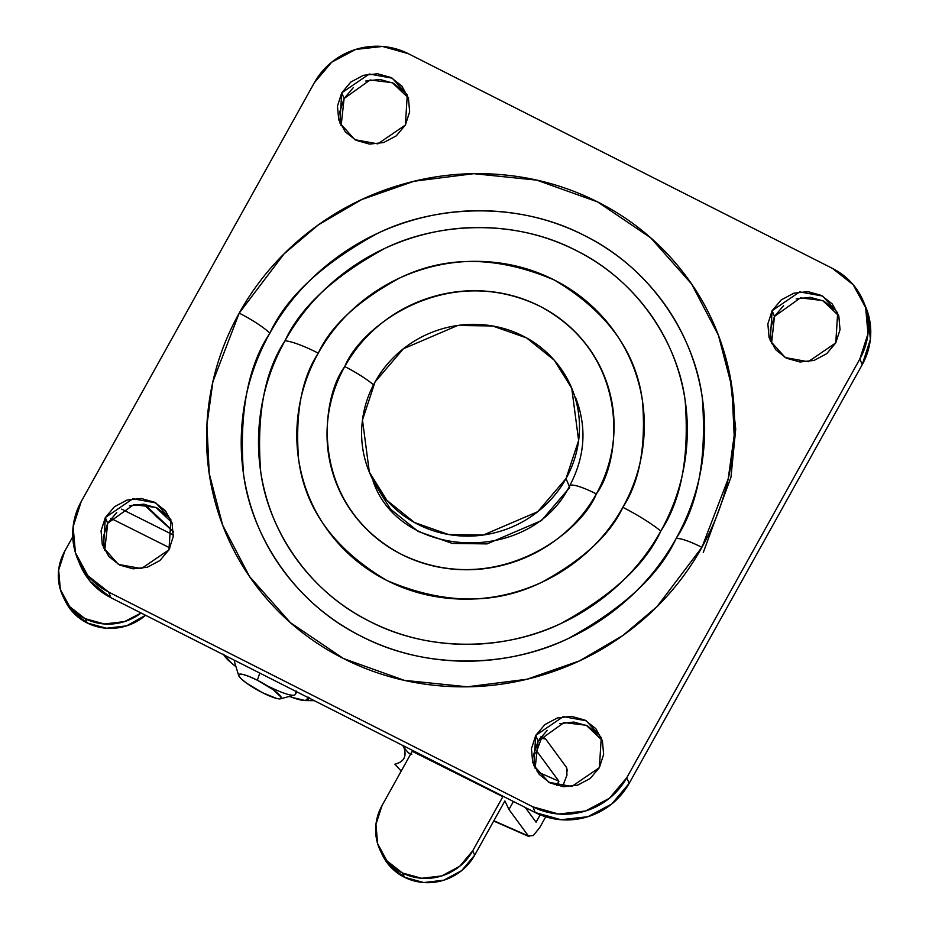 <?xml version="1.0" encoding="UTF-8"?>
<svg xmlns="http://www.w3.org/2000/svg" width="929" height="929" viewBox="0 0 929 929"><rect width="100%" height="100%" fill="white"/><g stroke="black" fill="none" stroke-linecap="round" stroke-linejoin="round"><path stroke-width="1.39" d="M295.445 694.16A34.779 6.131 29.1 0 1 268.644 686.426M257.368 680.249A24.34 4.297 29.1 0 1 280.918 698.643A24.34 4.297 29.1 0 1 262.535 692.72L276.784 698.492L280.546 698.794L281.173 697.226L273.126 689.666L257.368 680.249L249.448 676.614L243.119 674.477L239.357 674.175L238.741 675.743L241.343 678.948L246.777 683.303L262.535 692.72A24.34 4.297 29.1 0 1 238.672 675.557A24.34 4.297 29.1 0 1 257.368 680.249L259.76 673.072L257.368 680.249M308.382 697.203L313.445 700.663L308.382 697.203M291.729 697.296L305.304 700.559L308.591 697.795A48.691 8.593 29.1 0 1 305.095 700.559A48.691 8.593 29.1 0 1 291.729 697.296M223.517 654.237L231.751 663.318L235.989 666.697A48.691 8.593 29.1 0 1 224.237 655.584A48.691 8.593 29.1 0 1 223.819 654.875M289.407 696.425L291.543 697.226A48.691 8.593 29.1 0 1 289.407 696.425M296.258 691.06L295.364 693.301M537.125 771.651L558.886 781.231L556.529 785.458L558.886 781.231L537.961 752.745L558.886 781.231L537.125 771.651M540.202 814.803L536.079 822.211L525.268 807.487L536.079 822.211L540.202 814.803M562.66 786.364L566.969 775.134L566.539 767.47L545.625 738.985L541.398 738.416L536.01 753.059L537.961 752.745L536.01 753.059L541.398 738.416L539.656 738.555M567.445 771.035L566.539 767.47L545.625 738.985L544.719 738.241L541.398 738.416M513.423 801.483L508.964 809.484L528.415 835.972L533.327 835.566L539.854 827.344L545.718 816.8L539.854 827.344L533.327 835.566L528.415 835.972L493.868 820.748L528.415 835.972L508.964 809.484L513.423 801.483M402.663 745.418L403.941 747.578C406.856 756.531 403.836 762.059 394.871 764.184L401.212 771.093L394.871 764.184A281.94 49.736 29.1 0 0 403.941 747.578L402.652 745.406M504.888 800.937L508.964 809.484L504.888 800.937L474.719 855.133L504.888 800.937M64.879 600.25A52.094 49.76 -25.5 0 0 87.094 622.929L87.221 622.987A52.094 49.76 -25.5 0 0 145.598 615.277L126.518 625.879L106.44 628.248L87.221 622.987L85.062 618.656A52.094 49.76 154.5 0 1 62.835 595.988A52.094 49.76 154.5 0 1 64.74 551.199L72.741 536.834L64.74 551.199L58.643 570.069L60.362 589.52L69.64 606.579L85.062 618.656L104.396 623.974L124.486 621.606L141.092 613.001A52.094 49.76 154.5 0 1 85.178 618.714L87.094 622.929L71.684 610.852L64.67 599.82M169.937 547.936L110.934 518.405L169.937 547.936M503.077 796.258L472.687 850.871L502.844 796.676L412.221 751.306L382.051 805.501L375.955 824.371L377.673 843.822L386.952 860.881L402.489 873.028L421.708 878.277L441.798 875.919L459.692 866.292L472.687 850.871L474.719 855.133L461.736 870.554L443.83 880.181L423.752 882.55L404.405 877.231L388.996 865.154L381.982 854.123M382.191 854.564A52.094 49.76 -25.5 0 0 404.405 877.231L402.373 872.958A52.094 49.76 154.5 0 1 380.147 850.29A52.094 49.76 154.5 0 1 382.051 805.501L412.685 750.493M411.756 754.418L408.4 752.85L403.941 747.578L408.4 752.85L410.606 754.209M87.221 622.987L85.178 618.714L87.221 622.987M540.783 736.964L543.349 738.102L540.783 736.964M533.966 753.198L536.01 753.059L533.966 753.198M472.687 850.871A52.094 49.76 154.5 0 1 402.489 873.028L404.533 877.29A52.094 49.76 -25.5 0 0 474.719 855.133L472.687 850.871M412.221 751.306L502.844 796.676M375.084 381.9L403.36 348.781L457.73 325.475L492.544 325.963L526.638 337.947L554.241 360.185L571.741 388.276L578.628 440.474L566.028 478.563L569.314 486.494L566.028 478.563L537.752 511.693L483.37 534.999L448.556 534.512L414.473 522.516L386.859 500.29L369.359 472.199L362.473 419.989L375.084 381.9C368.128 394.395 363.854 407.645 362.275 421.638C360.696 435.631 361.927 449.311 365.956 462.688C369.997 476.054 376.535 488.085 385.57 498.792C394.604 509.487 405.45 518.045 418.108 524.455C430.766 530.865 444.283 534.639 458.636 535.778C473 536.916 487.11 535.336 500.975 531.04C514.852 526.731 527.417 520.031 538.692 510.95C549.956 501.857 559.072 491.058 566.028 478.563C572.972 466.079 577.246 452.829 578.825 438.836C580.404 424.843 579.173 411.152 575.144 397.786C571.103 384.42 564.577 372.39 555.53 361.683C546.496 350.988 535.65 342.429 522.992 336.019C510.335 329.609 496.818 325.835 482.465 324.697C468.111 323.559 453.991 325.138 440.125 329.435C426.248 333.743 413.684 340.444 402.42 349.525C391.144 358.617 382.028 369.405 375.084 381.9M660.833 531.063C681.282 500.104 689.388 456.673 685.172 400.771C678.507 346.354 640.336 282.056 576.131 250.493C512.75 217.467 435.515 223.343 384.513 248.566C333.604 276.563 300.439 307.302 285.006 340.804A48.691 8.593 29.1 0 1 318.275 353.148C330.782 325.998 357.665 301.077 398.913 278.398C445.653 255.312 497.421 255.835 554.195 279.954C606.962 311.285 636.411 351.882 642.554 401.746C645.98 447.035 639.396 482.232 622.825 507.327A48.691 8.593 29.1 0 1 660.833 531.063C674.512 506.479 682.92 480.409 686.02 452.864C689.132 425.308 686.717 398.39 678.774 372.076C670.831 345.762 657.976 322.084 640.186 301.019C622.407 279.954 601.051 263.104 576.131 250.493C551.211 237.882 524.63 230.45 496.365 228.209C468.1 225.956 440.323 229.08 413.022 237.545C385.732 246.011 360.986 259.191 338.806 277.086C316.626 294.981 298.685 316.22 285.006 340.804C271.314 365.399 262.919 391.469 259.806 419.014C256.694 446.559 259.11 473.488 267.053 499.802C274.996 526.104 287.862 549.794 305.641 570.859C323.431 591.924 344.775 608.762 369.696 621.385C394.616 633.996 421.209 641.428 449.462 643.669C477.727 645.91 505.504 642.798 532.805 634.333C560.106 625.867 584.84 612.687 607.02 594.792C629.212 576.897 647.141 555.658 660.833 531.063A48.691 8.593 -150.9 0 0 622.825 507.327C611.735 527.254 597.208 544.464 579.231 558.968C561.255 573.46 541.201 584.144 519.079 591.007C496.957 597.87 474.452 600.389 451.552 598.578C428.652 596.755 407.099 590.739 386.905 580.509C366.711 570.29 349.409 556.645 334.997 539.575C320.586 522.504 310.17 503.309 303.725 481.988C297.292 460.668 295.341 438.848 297.861 416.529C300.381 394.198 307.185 373.075 318.275 353.148C329.365 333.221 343.904 316.011 361.869 301.507C379.845 287.003 399.9 276.331 422.021 269.468C444.143 262.605 466.648 260.085 489.548 261.897C512.46 263.72 534.001 269.735 554.195 279.954C574.389 290.185 591.692 303.829 606.103 320.9C620.514 337.97 630.942 357.166 637.375 378.486C643.809 399.807 645.771 421.627 643.251 443.946C640.731 466.277 633.926 487.4 622.825 507.327C610.318 534.477 583.447 559.386 542.188 582.077C495.447 605.162 443.679 604.64 386.905 580.509C334.138 549.178 304.689 508.593 298.546 458.729C295.132 413.428 301.704 378.242 318.275 353.148A48.691 8.593 -150.9 0 0 285.006 340.804C264.556 371.774 256.439 415.205 260.654 471.096C267.32 525.524 305.502 589.822 369.696 621.385C433.077 654.411 510.311 648.535 561.313 623.313C612.223 595.315 645.4 564.565 660.833 531.063M575.434 397.182C587.116 426.899 585.189 456.476 569.64 485.902C530.9 564.867 400.132 560.245 373.052 481.106L390.552 509.197L418.166 531.434L452.249 543.419L487.063 543.906L541.444 520.6L569.721 487.481A34.779 6.131 29.1 0 1 569.686 485.832A34.779 6.131 29.1 0 1 596.337 493.914C621.594 460.157 631.801 354.936 539.644 306.106C445.595 260.677 359.929 327.693 344.775 366.56A34.779 6.131 29.1 0 1 373.504 384.838A34.779 6.131 -150.9 0 0 344.775 366.56C335.613 383.027 329.992 400.469 327.902 418.909C325.824 437.35 327.438 455.373 332.756 472.989C338.075 490.593 346.68 506.444 358.582 520.554C370.497 534.651 384.78 545.915 401.467 554.369C418.143 562.811 435.945 567.782 454.862 569.28C473.767 570.789 492.37 568.699 510.636 563.032C528.915 557.365 545.474 548.54 560.315 536.567C575.167 524.595 587.174 510.369 596.337 493.914C605.499 477.448 611.119 460.006 613.198 441.565C615.277 423.125 613.663 405.102 608.344 387.486C603.026 369.881 594.421 354.03 582.518 339.921C570.615 325.824 556.32 314.548 539.644 306.106C522.957 297.663 505.167 292.693 486.25 291.195C467.333 289.685 448.742 291.776 430.464 297.443C412.186 303.109 395.626 311.935 380.785 323.907C365.933 335.88 353.937 350.105 344.775 366.56C319.506 400.306 309.311 505.539 401.467 554.369C495.505 599.797 581.182 532.781 596.337 493.914A34.779 6.131 -150.9 0 0 569.686 485.832M269.851 333.139C286.527 296.932 322.375 263.708 377.383 233.458C432.496 206.192 515.967 199.851 584.457 235.536C653.83 269.642 695.089 339.131 702.289 397.937C706.853 458.345 698.085 505.283 675.987 538.739A34.779 6.131 29.1 0 1 701.894 547.355L728.22 478.737L734.189 435.469L731.866 386.952L718.407 335.23L691.548 283.902L650.66 237.789L597.626 201.93L536.765 180.133L473.802 173.677L414.171 181.225L361.718 199.561L318.287 224.923L284.042 253.884L239.206 313.119A34.779 6.131 29.1 0 1 269.851 333.139C284.634 306.558 304.015 283.612 327.995 264.277C351.963 244.942 378.695 230.694 408.191 221.543C437.698 212.393 467.717 209.025 498.258 211.452C528.798 213.879 557.528 221.903 584.457 235.536C611.387 249.169 634.461 267.366 653.679 290.138C672.898 312.899 686.798 338.493 695.38 366.92C703.961 395.359 706.574 424.46 703.207 454.223C699.851 483.997 690.77 512.169 675.987 538.739C661.193 565.308 641.811 588.266 617.843 607.601C593.875 626.936 567.131 641.184 537.636 650.335C508.14 659.485 478.11 662.853 447.581 660.426C417.04 657.999 388.299 649.975 361.369 636.342C334.452 622.709 311.378 604.512 292.159 581.74C272.94 558.979 259.04 533.385 250.458 504.946C241.877 476.519 239.264 447.418 242.62 417.655C245.976 387.881 255.057 359.709 269.851 333.139A34.779 6.131 -150.9 0 0 239.206 313.119C222.356 343.393 212.021 375.49 208.189 409.399C204.357 443.319 207.33 476.472 217.107 508.86C226.885 541.247 242.724 570.406 264.626 596.348C286.515 622.279 312.806 643.007 343.475 658.545C374.155 674.071 406.89 683.221 441.681 685.985C476.472 688.737 510.671 684.917 544.278 674.489C577.896 664.061 608.344 647.838 635.657 625.809C662.969 603.78 685.045 577.629 701.894 547.355C718.744 517.081 729.091 484.984 732.911 451.064C736.743 417.156 733.771 384.002 723.993 351.615C714.215 319.228 698.376 290.069 676.486 264.126C654.585 238.196 628.306 217.467 597.626 201.93C566.945 186.404 534.21 177.253 499.419 174.489C464.628 171.726 430.429 175.558 396.822 185.986C363.216 196.414 332.756 212.636 305.444 234.665C278.143 256.694 256.056 282.846 239.206 313.119L212.88 381.726L206.923 425.006L209.234 473.523L222.693 525.245L249.564 576.572L290.44 622.685L343.475 658.545L404.336 680.342L467.299 686.798L526.929 679.25L579.382 660.914L622.813 635.552L657.058 606.591L701.894 547.355A34.779 6.131 -150.9 0 0 675.987 538.739C659.311 574.946 623.464 608.17 568.443 638.42C513.331 665.675 429.872 672.027 361.369 636.342C291.996 602.236 250.749 532.747 243.537 473.941C238.985 413.533 247.753 366.595 269.851 333.139M729.857 375.2L735.722 429.035L730.972 477.192L703.265 552.546M353.217 87.732L344.102 98.52L341.733 92.83L369.289 74.018L392.259 78.175L407.285 94.944L405.381 125.043L409.654 111.805L408.423 98.114L401.885 86.083L391.039 77.525L377.534 73.751L363.413 75.33L350.848 82.031L341.733 92.83L337.471 106.069L338.702 119.748L345.228 131.79L356.074 140.337L369.591 144.111L383.7 142.532L396.277 135.843L405.381 125.043L377.836 143.856L354.866 139.698L339.828 122.918L341.733 92.83L344.102 98.52L341.14 125.717M783.6 305.606L774.484 316.406L772.115 310.704L799.672 291.892L822.641 296.049L837.679 312.829L835.763 342.917L840.037 329.679L838.806 315.999L832.268 303.957L821.422 295.41L807.916 291.636L793.796 293.216L781.231 299.904L772.115 310.704L767.853 323.942L769.084 337.622L775.61 349.664L786.468 358.222L799.974 361.996L814.083 360.406L826.659 353.717L835.763 342.917L808.218 361.729L785.249 357.572L770.211 340.792L772.115 310.704L774.484 316.406L771.523 343.591M547.193 730.333L538.088 741.133L535.719 735.431L563.264 716.619L586.234 720.776L601.272 737.556L599.368 767.644L603.629 754.406L602.41 740.727L595.872 728.684L585.026 720.138L571.509 716.352L557.4 717.943L544.835 724.632L535.719 735.431L531.458 748.669L532.677 762.349L539.215 774.391L550.061 782.95L563.566 786.724L577.687 785.133L590.252 778.444L599.368 767.644L571.823 786.457L548.853 782.299L533.815 765.519L535.719 735.431L538.088 741.133L535.127 768.318M116.81 512.46L107.694 523.248L105.337 517.546L132.882 498.745L155.851 502.903L170.89 519.671L168.985 549.771L173.247 536.532L172.028 522.841L165.49 510.811L154.644 502.252L141.127 498.478L127.018 500.057L114.453 506.758L105.337 517.546L101.064 530.796L102.295 544.475L108.832 556.517L119.678 565.064L133.184 568.838L147.305 567.259L159.869 560.57L168.985 549.771L141.429 568.583L118.471 564.426L103.433 547.645L105.337 517.546L107.694 523.248L104.745 550.444M832.547 268.446L853.205 284.738L865.654 307.662L867.988 333.732L859.859 358.954L626.796 777.701L609.436 798.255L585.491 811.005L558.608 814.025L532.886 806.836L108.565 592.028L87.895 575.725L75.446 552.801L73.112 526.743L81.241 501.521L314.304 82.774L331.665 62.22L355.61 49.458L382.493 46.45L408.226 53.638L832.547 268.446A69.559 66.83 157.5 0 1 863.622 301.937A69.559 66.83 157.5 0 1 859.859 358.954L626.796 777.701A69.559 66.83 157.5 0 1 532.886 806.836L108.565 592.028A69.559 66.83 157.5 0 1 77.479 558.538A69.559 66.83 157.5 0 1 81.241 501.521L314.304 82.774A69.559 66.83 157.5 0 1 408.226 53.638L832.547 268.446M865.456 306.361L868.023 313.363L870.357 339.433L862.228 364.656L629.154 783.402L611.805 803.957L587.86 816.707L560.977 819.726L535.243 812.538L110.923 597.73L90.264 581.426L79.639 563.752M167.847 516.512L157.001 507.954L143.496 504.18L129.386 505.759M171.946 522.586L155.886 507.42L133.66 504.702L107.694 523.248L103.433 536.497L104.663 550.177M598.23 734.386L587.383 725.839L573.878 722.054L559.769 723.645M602.329 740.459L586.269 725.294L564.042 722.576L538.088 741.133L533.815 754.371L535.046 768.051M834.637 309.659L823.791 301.112L810.274 297.326L796.165 298.917M838.724 315.732L822.664 300.566L800.45 297.849L774.484 316.406L770.211 329.644L771.442 343.324M404.254 91.785L393.408 83.227L379.891 79.453L365.782 81.032M408.342 97.859L392.282 82.693L370.067 79.975L344.102 98.52L339.828 111.77L341.059 125.45M247.474 573.472L248.182 574.587M729.95 375.571L725.259 357.653M79.848 564.24A69.559 66.83 -22.5 0 0 110.923 597.73L108.565 592.028L110.923 597.73L535.243 812.538L532.886 806.836L535.243 812.538A69.559 66.83 -22.5 0 0 629.154 783.402L626.796 777.701L629.154 783.402L862.228 364.656L859.859 358.954L862.228 364.656A69.559 66.83 -22.5 0 0 865.991 307.638M661.402 602.213L662.749 600.749L661.402 602.213M144.483 504.273L157.152 517.314L173.456 531.562L144.506 504.273M295.329 694.427L296.328 692.628M280.5 698.805L294.307 695.113M238.648 675.511L234.514 661.831M312.841 700.652L305.095 700.559M65.03 600.587L62.998 596.313M382.342 854.889L380.309 850.616M529.065 836.599L493.705 821.027M541.05 736.616L544.719 738.241M173.386 535.023L121.664 509.138M77.606 558.84L79.975 564.542M863.494 301.623L865.863 307.325M143.403 504.18L173.468 531.98"/></g></svg>
